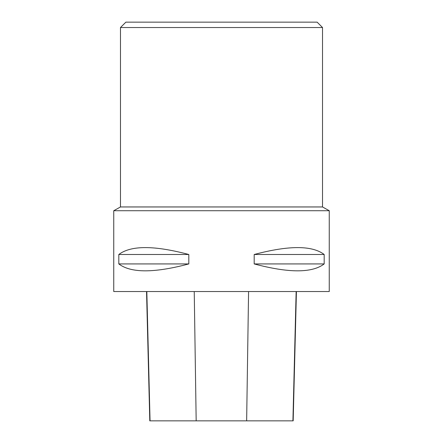 <?xml version="1.0" encoding="UTF-8"?>
<svg xmlns="http://www.w3.org/2000/svg" width="443" height="443" viewBox="0 0 443 443"><rect width="100%" height="100%" fill="white"/><g stroke="black" fill="none" stroke-linecap="round" stroke-linejoin="round"><path stroke-width="0.66" d="M113.746 210.724L329.254 210.724L322.521 206.953L120.479 206.953L113.746 210.724L113.746 291.544L329.254 291.544L329.254 210.724M324.182 254.498L324.182 263.928C312.116 273.132 288.786 273.132 254.188 263.928L254.188 254.498C288.786 245.3 312.116 245.3 324.182 254.498L254.188 254.498M188.812 254.498L188.812 263.928C154.214 273.132 130.884 273.132 118.818 263.928L118.818 254.498C130.884 245.3 154.214 245.3 188.812 254.498L118.818 254.498M146.539 291.544L149.789 420.85L293.177 420.85L296.428 291.544M118.818 263.928L188.812 263.928M254.188 263.928L324.182 263.928M120.479 27.538L322.521 27.538L317.133 22.15L125.867 22.15L120.479 27.538L120.479 206.953M322.521 27.538L322.521 206.953M150.05 420.85L146.821 291.544M196.171 420.85L194.239 291.544M246.646 420.85L248.573 291.544M292.917 420.85L296.145 291.544"/></g></svg>
